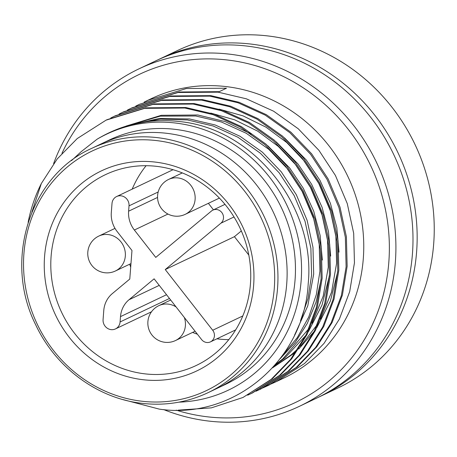 <?xml version="1.0" encoding="UTF-8"?>
<svg xmlns="http://www.w3.org/2000/svg" width="457" height="457" viewBox="0 0 457 457"><rect width="100%" height="100%" fill="white"/><g stroke="black" fill="none" stroke-linecap="round" stroke-linejoin="round"><path stroke-width="0.69" d="M165.251 269.556L220.937 223.17A7.729 7.221 64.6 0 0 222.279 213.208A7.729 7.221 64.6 0 0 212.876 210.123A7.729 7.221 64.6 0 0 211.448 211.031L155.763 257.411L134.358 230.025A25.769 24.061 64.6 0 1 128.611 211.191L129.023 205.85A9.02 8.42 -115.4 0 0 125.264 197.538A9.02 8.42 -115.4 0 0 116.644 196.527A9.02 8.42 -115.4 0 0 112.005 203.491L111.308 212.579A25.769 24.061 -115.4 0 0 117.055 231.413L131.976 250.505L129.777 279.056L112.268 293.645A25.769 24.061 64.6 0 0 103.773 310.503L103.076 319.592A9.02 8.42 64.6 0 0 110.902 329.606A9.02 8.42 64.6 0 0 115.455 328.92A9.02 8.42 64.6 0 0 120.088 321.951L120.499 316.615A25.769 24.061 -115.4 0 1 128.994 299.758L154.118 278.827L201.56 339.528A7.729 7.221 -115.4 0 0 206.547 342.464A7.729 7.221 -115.4 0 0 210.448 341.876A7.729 7.221 -115.4 0 0 212.699 330.251L165.251 269.556L234.43 236.669L241.319 230.928M157.459 162.366A110.811 103.465 64.6 0 1 253.629 285.408A110.811 103.465 64.6 0 1 140.756 379.424A110.811 103.465 64.6 0 1 44.58 256.383A110.811 103.465 64.6 0 1 157.459 162.366M142.812 373.58A105.658 98.649 -115.4 0 0 196.139 365.526A105.658 98.649 -115.4 0 0 248.848 255.286A105.658 98.649 -115.4 0 0 158.733 166.622A105.658 98.649 -115.4 0 0 105.413 174.677A105.658 98.649 -115.4 0 0 52.698 284.917A105.658 98.649 -115.4 0 0 142.812 373.58M216.886 338.814A105.658 98.649 -115.4 0 0 228.786 339.637M169.301 133.633A135.295 126.321 -115.4 0 0 101.02 143.949L91.851 148.308A135.295 126.321 64.6 0 1 160.133 137.991A135.295 126.321 64.6 0 1 275.52 251.527A135.295 126.321 64.6 0 1 208.026 392.689L217.195 388.33A135.295 126.321 -115.4 0 0 284.688 247.168A135.295 126.321 -115.4 0 0 169.301 133.633A135.295 126.321 -115.4 0 0 101.02 143.949L109.354 139.991A135.295 126.321 -115.4 0 1 177.636 129.674A135.295 126.321 -115.4 0 1 293.023 243.204A135.295 126.321 -115.4 0 1 225.53 384.366L217.195 388.33A135.295 126.321 -115.4 0 0 284.688 247.168A135.295 126.321 -115.4 0 0 169.301 133.633M146.103 165.702A105.658 98.649 -115.4 0 0 132.193 189.129M129.679 264.203A105.658 98.649 -115.4 0 0 130.691 267.174M192.586 332.416A105.658 98.649 -115.4 0 0 197.407 334.216M208.375 203.331L213.465 209.843M234.43 236.669L248.802 255.052M176.253 410.158A181.68 169.633 -115.4 0 0 203.759 416.344A181.68 169.633 -115.4 0 0 388.821 262.198A181.68 169.633 -115.4 0 0 231.145 60.467A181.68 169.633 -115.4 0 0 61.952 153.323M53.595 163.652A186.833 174.443 64.6 0 1 138.905 68.876A186.833 174.443 64.6 0 1 233.196 54.629A186.833 174.443 64.6 0 1 392.54 211.414A186.833 174.443 64.6 0 1 299.335 406.353A186.833 174.443 64.6 0 1 205.039 420.594A186.833 174.443 64.6 0 1 163.686 409.592M318.495 397.224A186.833 174.443 -115.4 0 0 320.586 396.248L337.672 388.124A186.833 174.443 -115.4 0 0 430.877 193.185A186.833 174.443 -115.4 0 0 271.538 36.406A186.833 174.443 -115.4 0 0 177.242 50.647L160.156 58.77A186.833 174.443 -115.4 0 0 158.082 59.776M178.881 402.154A141.739 132.336 -115.4 0 0 301.563 269.23A141.739 132.336 -115.4 0 0 178.121 123.361A141.739 132.336 -115.4 0 0 97.101 139.196C122.156 124.161 149.382 118.26 178.784 121.488C253.966 128.189 316.084 207.238 308.201 283.717C304.162 361.047 232.91 420.234 159.196 409.101L122.996 399.584M320.586 396.248A186.833 174.443 -115.4 0 0 413.791 201.309A186.833 174.443 -115.4 0 0 254.452 44.523A186.833 174.443 -115.4 0 0 160.156 58.77M299.335 406.353L316.421 398.23A186.833 174.443 -115.4 0 0 409.626 203.291A186.833 174.443 -115.4 0 0 250.282 46.505A186.833 174.443 -115.4 0 0 155.991 60.752L138.905 68.876M276.331 381.618L283.837 378.053A154.62 144.366 -115.4 0 0 360.973 216.721A154.62 144.366 -115.4 0 0 229.106 86.973A154.62 144.366 -115.4 0 0 151.067 98.758L147.725 100.346L186.376 88.527L226.501 88.207L219.206 91.674L179.081 91.994L139.391 104.31L178.041 92.491L218.166 92.171L246.374 98.815L273.612 111.2L298.238 128.76L318.923 150.347L335.409 175.431L347.28 203.622L353.689 233.344L354.443 262.866L349.696 291.623L339.402 319.026L324.002 343.43L304.528 363.521L276.331 381.618L272.658 383.297M149.41 99.563A154.62 144.366 -115.4 0 0 145.834 101.391M144.104 102.134L147.725 100.346M135.769 106.098L139.391 104.31M127.434 110.057L132.102 107.778L170.747 95.959L210.871 95.639L239.085 102.282L266.317 114.667L290.943 132.227L311.628 153.815L328.115 178.898L339.985 207.09L346.4 236.812L347.149 266.334L342.402 295.091L332.108 322.493L316.712 346.897L297.233 366.988L269.036 385.085L264.323 387.262M131.056 108.275L169.707 96.456L209.832 96.136L238.04 102.779L265.277 115.164L289.904 132.724L310.589 154.312L327.075 179.395L338.945 207.581L345.355 237.309L346.109 266.825L341.362 295.588L331.068 322.99L315.667 347.389L296.193 367.479L267.996 385.582M119.1 114.022L123.767 111.737L162.412 99.923L202.537 99.597L230.751 106.247L257.982 118.631L282.609 136.192L303.294 157.779L319.78 182.863L331.651 211.048L338.066 240.77L338.814 270.293L334.067 299.049L323.773 326.458L308.378 350.856L288.898 370.947L260.701 389.05L255.989 391.221M122.722 112.233L161.372 100.414L201.497 100.094L229.705 106.744L256.943 119.123L281.569 136.683L302.254 158.271L318.74 183.36L330.611 211.545L337.02 241.267L337.774 270.79L333.027 299.546L322.733 326.955L307.333 351.353L287.859 371.444L259.662 389.541M110.765 117.98L115.432 115.701L154.078 103.882L194.202 103.562L222.416 110.206L249.648 122.59L274.274 140.15L294.959 161.738L311.446 186.822L323.316 215.013L329.731 244.735L330.48 274.257L325.732 303.014L315.439 330.417L300.043 354.821L280.564 374.911L252.367 393.009L247.654 395.185M114.387 116.198L153.038 104.379L193.162 104.059L221.371 110.703L248.608 123.087L273.235 140.647L293.92 162.235L310.406 187.319L322.276 215.504L328.686 245.232L329.44 274.754L324.693 303.511L314.399 330.914L298.998 355.317L279.524 375.408L251.327 393.506M272.126 383.526L268.39 385.08M267.853 385.291L264.06 386.713M268.516 385.331L264.832 386.993M264.306 387.222L260.564 388.758M263.792 387.49L260.056 389.038M260.182 389.295L256.497 390.958M251.847 393.26L248.162 394.917M107.092 119.665L145.743 107.846L185.868 107.526L214.082 114.17L241.313 126.555L265.94 144.115L286.625 165.702L303.111 190.786L314.982 218.972L321.397 248.699L322.145 278.216L317.398 306.978L307.104 334.381L291.709 358.785L272.229 378.87L242.987 397.47L211.38 407.861L178.19 410.14M28.134 222.348A154.62 144.366 64.6 0 1 41.33 183.531L57.262 158.876L77.239 138.551L106.053 120.157L144.703 108.338L184.822 108.018L213.036 114.667L240.273 127.046L264.9 144.612L285.585 166.199L302.071 191.283L313.936 219.469L320.351 249.191L321.105 278.713L316.358 307.47L306.064 334.878L290.663 359.276L271.19 379.367L242.993 397.47M97.101 139.196L81.112 151.73L71.521 160.618M41.33 183.531L31.904 212.059M129.577 125.138L159.333 118.46L189.506 118.957L215.196 124.99L239.994 136.249L262.427 152.21L281.266 171.843L296.29 194.653L307.11 220.285L312.971 247.317L313.679 274.166L307.784 305.859L294.525 335.238M126.109 126.069L161.304 115.301L197.841 114.993L225.13 121.585L251.31 134.05M267.836 145.783L289.601 167.879L303.351 188.364L313.742 211.26L320.151 235.538L322.339 260.039M321.02 279.85L316.016 302.237L307.275 323.436L295.131 342.51L280.181 358.699M276.171 141.824L297.935 163.914L311.685 184.4L322.076 207.295L328.486 231.573L330.674 256.074M329.354 275.885L322.025 305.036L308.429 331.639M305.767 335.467L285.025 357.768L274.491 365.663M284.505 137.86L306.27 159.956L320.02 180.441L330.411 203.331L336.82 227.615L339.008 252.115M337.689 271.926L330.36 301.077L316.764 327.68M314.102 331.502L298.689 349.074M296.85 350.77L293.36 353.804L272.532 367.845M134.027 124.001L160.664 119.151L187.421 119.945L213.111 125.983L237.914 137.237L260.341 153.204L279.181 172.832L294.205 195.642L305.03 221.274L310.886 248.305L311.594 275.154L308.041 298.375L300.5 320.768M125.744 126.258L160.167 116.152L195.756 115.987L221.445 122.019L246.249 133.273L268.676 149.239L287.516 168.867L302.54 191.683L313.365 217.315L319.22 244.346L319.929 271.19L316.341 294.548L308.726 317.061L297.301 337.637L282.643 355.357M210.78 113.085L234.738 119.854L257.662 131.142L278.359 146.457L295.85 164.908L310.874 187.718L321.699 213.35L327.555 240.382L328.263 267.231L323.225 296.067L312.062 323.208M309.138 328.263L282.946 358.756L275.451 364.555M219.114 109.126L243.073 115.889L266.003 127.177L286.693 142.493L304.185 160.944L319.209 183.754L330.034 209.386L335.889 236.418L336.598 263.266L331.559 292.109L320.403 319.249M317.472 324.299L300.523 346.206M298.524 348.217L291.28 354.798L272.8 367.554M212.699 330.251L242.81 315.941M120.088 321.951L169.473 298.478M159.11 140.916A132.719 123.916 -115.4 0 0 23.924 253.515A132.719 123.916 -115.4 0 0 139.105 400.875A132.719 123.916 -115.4 0 0 274.291 288.276A132.719 123.916 -115.4 0 0 159.11 140.916M220.937 223.17L234.001 216.961M128.994 299.758L159.236 285.379M120.499 316.615L166.542 294.725M134.358 230.025L167.965 214.047M129.023 205.85L158.191 191.986M128.611 211.191L157.562 197.43M114.998 228.386L98.792 236.086A19.325 18.046 64.6 0 1 108.549 234.612A19.325 18.046 64.6 0 1 125.321 256.074A19.325 18.046 64.6 0 1 115.387 271.001L130.97 263.592M182.309 172.923L168.582 179.447A19.325 18.046 64.6 0 1 178.339 177.973A19.325 18.046 64.6 0 1 195.11 199.435A19.325 18.046 64.6 0 1 185.182 214.356L219.394 198.092M184.354 317.512A19.325 18.046 64.6 0 1 185.405 325.63A19.325 18.046 64.6 0 1 175.471 340.551L195.076 331.234M175.471 340.551A19.325 19.325 0 0 1 148.068 326.041A19.325 19.325 0 0 1 158.876 305.642A19.325 18.046 64.6 0 1 168.627 304.168A19.325 18.046 64.6 0 1 176.094 306.944M210.448 341.876L235.669 329.885M115.455 328.92L151.501 311.783M91.851 148.308C30.031 175.625 3.05 260.262 35.732 324.87C55.234 366.697 96.021 397.373 139.585 403.034C163.652 406.239 186.462 402.794 208.026 392.689M212.876 210.123L224.987 204.365M116.644 196.527L173.054 169.707M107.098 119.665L106.053 120.157M98.792 236.086A19.325 19.325 0 0 0 87.818 252.058A19.325 19.325 0 0 0 115.387 271.001M168.582 179.447A19.325 19.325 0 0 0 174.226 216.047A19.325 19.325 0 0 0 185.182 214.356M158.876 305.642L170.684 300.026"/></g></svg>
